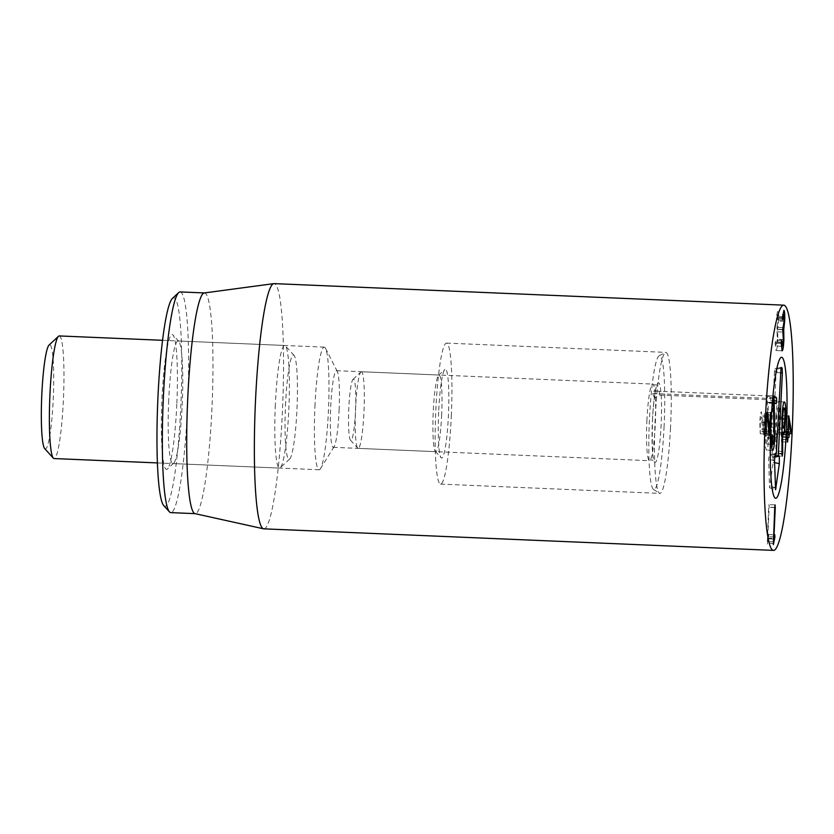 <?xml version="1.0" encoding="UTF-8"?>
<svg xmlns="http://www.w3.org/2000/svg" width="834" height="834" viewBox="0 0 834 834"><rect width="100%" height="100%" fill="white"/><g stroke="black" fill="none" stroke-linecap="round" stroke-linejoin="round"><path stroke-width="0.63" stroke-dasharray="4.17 3.13" d="M763.767 432.909L764.444 412.319L763.444 428.509L761.432 411.85C760.723 411.892 760.16 415.426 759.784 422.452L760.264 433.805L766.363 434.066L760.264 433.805L760.274 422.755L761.234 416.791L763.423 435.202L763.767 432.909L769.156 433.138M770.543 412.569L764.444 412.319M766.383 416.176L762.339 416.01M765.883 422.713L759.784 422.452M766.269 433.92L760.17 433.659M765.779 429.364L760.514 429.135M765.862 422.984L760.274 422.755M766.29 417.01L767.29 417.052M769.219 433.909L763.131 433.649M774.734 507.416L768.635 507.155L767.238 544.446L768.802 536.742L768.667 534.396L767.77 538.128L769.167 507.312L769.021 504.643L768.635 507.155M773.17 541.839L767.071 541.589M768.656 534.385L774.577 535.063M767.77 538.128L773.326 538.368L767.78 538.139M774.723 507.541L769.167 507.312M787.796 431.793L781.156 431.72L781.489 441.801L782 436.87L782.897 437.131L783.293 434.816L783.116 432.304L782.198 431.689L782.667 421.306L784.857 433.399L785.326 431.491L782.678 415.582L788.776 415.832L782.688 415.582L782.313 418.053L781.646 431.866L787.14 432.106M787.244 431.981L781.156 431.72M787.025 436.808L780.937 436.547M787.442 439.622L781.343 439.372M787.432 439.747L781.844 439.518M787.536 437.433L781.948 437.193L787.546 437.099M788.995 437.391L782.897 437.131M787.035 432.471L783.116 432.304M790.945 433.659L784.857 433.399M791.059 433.993L784.961 433.743M788.411 418.303L782.313 418.053M783.345 339.647L777.809 339.407L777.642 329.274L778.57 320.913C778.841 314.345 778.591 310.728 777.82 310.06L776.298 317.504L776.454 319.714L777.601 314.543L778.007 320.986L776.944 327.335L783.032 327.585L776.996 327.345L777.257 339.282L776.204 346.058L775.464 340.178L775.088 343.379L775.995 350.541L782.115 350.801M782.094 350.801L775.995 350.541C776.829 350.343 777.434 346.631 777.809 339.407M782.688 329.597L777.642 329.388M782.699 329.482L777.642 329.274M784.106 321.153L778.57 320.913M782.469 316.555L776.371 316.294M782.365 318.348L776.767 318.108M782.646 314.762L783.668 314.804M784.106 321.236L778.007 320.986M783.105 327.606L776.996 327.345L783.022 327.585M782.688 329.753L776.59 329.493M776.756 331.817L782.845 332.078L776.798 331.828M783.355 339.542L777.257 339.282M781.218 346.266L776.204 346.058L781.218 346.277M781.562 340.439L775.464 340.178M781.208 342.566L775.109 342.305M781.177 343.639L775.088 343.379M441.676 414.602A38.354 4.274 -87.6 0 1 435.828 451.663A38.354 4.274 -87.6 0 1 435.358 451.402A38.354 4.274 -87.6 0 1 433.232 412.1A38.354 4.274 -87.6 0 1 438.58 375.258A38.354 4.274 -87.6 0 1 439.07 375.029A38.354 4.274 -87.6 0 1 441.676 414.602M438.642 412.152A44.483 4.962 92.4 0 0 441.123 457.751A44.483 4.962 92.4 0 0 448.494 413.82A44.483 4.962 92.4 0 0 444.856 369.42A44.483 4.962 92.4 0 0 438.642 412.152M339.104 410.265A38.354 4.274 92.4 0 0 337.301 371.464A38.354 4.274 92.4 0 0 336.509 370.692A38.354 4.274 92.4 0 0 330.66 407.763A38.354 4.274 92.4 0 0 333.266 447.326A38.354 4.274 92.4 0 0 334.121 446.638A38.354 4.274 92.4 0 0 339.104 410.265M451.319 415.905A70.567 7.871 92.4 0 0 446.524 343.108A70.567 7.871 92.4 0 0 435.682 413.278A70.567 7.871 92.4 0 0 440.56 484.106A70.567 7.871 92.4 0 0 451.319 415.905M168.718 400.268A61.362 6.839 92.4 0 0 172.878 463.579A61.362 6.839 92.4 0 0 173.66 463.224A61.362 6.839 92.4 0 0 182.229 404.271A61.362 6.839 92.4 0 0 178.82 341.377A61.362 6.839 92.4 0 0 178.069 340.96A61.362 6.839 92.4 0 0 168.718 400.268M176.818 404.209A67.502 7.527 -87.6 0 1 167.394 469.062A67.502 7.527 -87.6 0 1 161.859 401.696A67.502 7.527 -87.6 0 1 173.055 335.039A67.502 7.527 -87.6 0 1 176.818 404.209M314.939 406.45A61.362 6.839 -87.6 0 1 324.29 347.142A61.362 6.839 -87.6 0 1 325.562 348.372A61.362 6.839 -87.6 0 1 328.523 408.743A61.362 6.839 -87.6 0 1 320.475 468.645A61.362 6.839 -87.6 0 1 319.099 469.761A61.362 6.839 -87.6 0 1 314.939 406.45M163.693 505.519A104.313 11.624 92.4 0 0 180.999 402.499A104.313 11.624 92.4 0 0 172.461 298.395M180.144 291.921A110.453 12.312 -87.6 0 1 187.64 405.866A110.453 12.312 -87.6 0 1 170.803 512.618M204.267 292.963A110.453 12.312 -87.6 0 1 204.507 292.942A110.453 12.312 -87.6 0 1 212.013 406.898A110.453 12.312 -87.6 0 1 195.177 513.65A110.453 12.312 -87.6 0 1 194.937 513.619M263.763 528.839A122.723 13.678 92.4 0 0 282.465 410.224A122.723 13.678 92.4 0 0 274.136 283.612M654.554 398.068L652.615 393.512L654.085 390.917L655.243 391.094A61.706 6.88 92.4 0 0 654.554 398.068L659.194 395.087A64.426 7.183 -87.6 0 1 659.569 391.271L767.603 395.837A64.426 7.183 92.4 0 0 767.228 399.663L659.194 395.087M653.971 390.906L658.141 391.083L653.971 390.906M655.243 391.094L659.569 391.271M773.806 395.983L767.603 395.837L770.408 397.443L770.606 400.674L770.105 403.468L768.072 402.155L768.75 436.787C768.27 445.627 767.499 450.068 766.436 450.099C765.539 448.619 765.185 444.689 765.372 438.298L765.914 434.326L766.717 444.063C767.311 444.095 767.739 441.53 768.02 436.37L767.228 399.663M766.717 444.063L771.481 444.282L766.717 444.063M771.971 434.577L765.883 434.316L771.94 434.587M772.638 450.391L766.55 450.131L772.524 450.36M776.235 403.729L770.105 403.468L776.204 403.719M771.46 438.548L765.372 438.298M771.513 437.318L766.123 437.089M774.119 436.63L768.02 436.37M773.358 403.093L767.259 402.843M774.056 423.881L768.823 423.662M773.337 402.53L768.072 402.301M773.337 402.374L768.072 402.155M773.306 400.789L770.606 400.674M775.901 416.75C776.506 406.346 777.361 401.342 778.456 401.738C779.529 402.739 779.842 408.556 779.404 419.21C778.81 429.208 778.018 434.087 777.007 433.847L776.464 432.387L776.61 453.133L776.131 455.885L775.901 453.842L775.901 416.75L782 417M784.398 401.946L778.299 401.686L784.241 401.988M784.752 419.439L779.404 419.21M783.23 434.149L777.007 433.847L783.095 434.097M781.812 432.471L776.485 432.241M781.812 432.606L776.464 432.387M784.252 408.024L782.719 407.941M778.153 407.763C777.486 407.722 776.975 410.828 776.631 417.104C776.35 423.411 776.527 426.945 777.163 427.727L781.771 427.946L777.163 427.727C777.841 427.8 778.351 424.704 778.695 418.439C778.977 412.121 778.8 408.566 778.153 407.763M781.979 417.334L776.631 417.104M784.794 418.699L778.695 418.439M781.781 429.249L775.693 428.989M776.162 455.896L782.25 456.156L776.131 455.885M781.99 453.362L776.61 453.133M781.969 451.382L776.642 451.152M774.473 371.495L770.293 455.687L769.094 454.926L768.625 459.43L769.563 487.807L773.139 462.338L773.108 457.512L771.94 456.751L776.11 372.548L775.933 369.389L774.911 368.743L774.473 371.495L780.384 371.63M774.901 454.54L770.293 455.687M774.682 456.198L771.94 456.751M353.668 379.168A30.681 3.419 92.4 0 0 353.063 379.262A30.681 3.419 92.4 0 0 348.737 409.598A30.681 3.419 92.4 0 0 350.488 440.185A30.681 3.419 92.4 0 0 355.44 412.611A30.681 3.419 92.4 0 0 353.668 379.168M361.664 371.839A38.354 4.274 92.4 0 0 361.393 371.745A38.354 4.274 92.4 0 0 360.903 371.964A38.354 4.274 92.4 0 0 355.503 409.88A38.354 4.274 92.4 0 0 357.682 448.119A38.354 4.274 92.4 0 0 358.151 448.379A38.354 4.274 92.4 0 0 363.989 411.496A38.354 4.274 92.4 0 0 361.664 371.839M646.944 419.7A38.354 4.274 92.4 0 0 649.477 460.702A38.354 4.274 92.4 0 0 650.343 460.003A38.354 4.274 92.4 0 0 655.368 422.567A38.354 4.274 92.4 0 0 653.512 384.828A38.354 4.274 92.4 0 0 652.991 384.161A38.354 4.274 92.4 0 0 652.72 384.067A38.354 4.274 92.4 0 0 646.944 419.7M664.041 427.31A67.022 7.475 92.4 0 0 659.121 355.784A67.022 7.475 92.4 0 0 649.321 422.306A67.022 7.475 92.4 0 0 653.47 489.422A67.022 7.475 92.4 0 0 664.041 427.31M670.526 427.821A70.567 7.871 -87.6 0 1 659.892 493.384A70.567 7.871 -87.6 0 1 659.392 493.217A70.567 7.871 -87.6 0 1 655.013 422.546A70.567 7.871 -87.6 0 1 665.344 352.501A70.567 7.871 -87.6 0 1 665.855 352.375A70.567 7.871 -87.6 0 1 670.526 427.821M59.266 335.935A61.362 6.839 -87.6 0 1 63.426 399.246A61.362 6.839 -87.6 0 1 54.074 458.554M44.692 448.609A52.156 5.817 92.4 0 0 53.334 397.109A52.156 5.817 92.4 0 0 49.07 345.047M275.335 404.782A61.362 6.839 92.4 0 0 279.505 468.082A61.362 6.839 92.4 0 0 280.287 467.728A61.362 6.839 92.4 0 0 288.856 408.775A61.362 6.839 92.4 0 0 285.437 345.891A61.362 6.839 92.4 0 0 284.686 345.474A61.362 6.839 92.4 0 0 275.335 404.782M285.489 405.46A52.156 5.817 -87.6 0 1 294.068 355.409A52.156 5.817 -87.6 0 1 297.04 407.409A52.156 5.817 -87.6 0 1 289.69 458.971A52.156 5.817 -87.6 0 1 285.489 405.46M770.178 414.988L764.59 414.748M770.189 414.852L764.09 414.602M765.893 431.668L760.618 431.439M767.947 419.971L761.859 419.711M769.511 435.452L763.423 435.202L769.521 435.463M775.099 504.904L769.021 504.643L775.099 504.904M773.139 543.455L767.666 543.226M773.295 539.035L768.573 538.837M774.181 536.971L768.802 536.742M786.858 434.326L780.76 434.076M787.525 436.953L781.427 436.693M787.546 437.308L781.458 437.047M788.088 437.12L782 436.86M786.837 434.973L783.293 434.816M787.087 432.241L782.219 432.043M787.786 431.918L782.198 431.689M790.601 431.72L785.326 431.491M790.184 429.406L785.242 429.197M788.526 416.781L782.97 416.552M782.386 317.764L776.298 317.504M782.542 319.964L776.444 319.714L782.542 319.964M781.229 342.159L775.641 341.93M771.502 437.37L765.414 437.11M774.171 427.289L768.083 427.029M773.358 398.621L652.615 393.512M774.098 437.016L768.75 436.787M773.431 397.568L770.408 397.443M781.99 454.103L775.901 453.842M775.193 453.571L769.125 454.937L775.245 453.54M774.525 460.545L768.625 459.43M775.255 487.515L769.355 486.399M775.266 487.869L769.876 486.733M774.588 462.641L773.139 462.338M774.609 457.178L773.108 457.512M780.332 372.798L776.11 372.548M780.728 368.326L775.933 369.389M774.911 368.743L781.062 367.356L774.942 368.753M652.459 419.836A39.886 4.441 -87.6 0 1 660.653 389.593A39.886 4.441 -87.6 0 1 657.234 458.45A39.886 4.441 -87.6 0 1 652.459 419.836M787.744 432.127L781.656 431.866M787.588 442.051L781.489 441.801M435.358 451.402L441.123 457.751M438.58 375.258L444.856 369.42M333.266 447.326L435.828 451.663M336.509 370.692L439.07 375.029M178.82 341.377L173.055 335.039M173.66 463.224L167.394 469.062M324.29 347.142L178.069 340.96M319.099 469.761L172.878 463.579M337.301 371.464L325.562 348.372M334.121 446.638L320.475 468.645M440.56 484.106L659.892 493.384M446.524 343.108L665.855 352.375M767.728 395.723L773.827 395.983M769.563 487.807L775.578 489.704M350.488 440.185L357.682 448.119M353.063 379.262L360.903 371.964M358.151 448.379L649.477 460.702M361.393 371.745L652.72 384.067M653.512 384.828L657.15 384.964L656.045 388.237C654.44 395.066 653.251 405.605 652.48 419.856C652.011 446.617 652.511 460.055 653.96 460.18L650.343 460.003M653.47 489.422L659.392 493.217M659.121 355.784L665.344 352.501M157.397 462.922L279.505 468.082M162.578 340.303L284.686 345.474M294.068 355.409L285.437 345.891M289.69 458.971L280.287 467.728"/><path stroke-width="1.25" d="M769.855 433.169L769.511 435.452L769.219 433.909L767.311 417.052L766.363 423.005L766.269 433.92L765.883 422.713C766.258 415.686 766.811 412.152 767.551 412.111L769.553 428.77L770.543 412.569L769.855 433.169L769.156 433.138M769.553 428.77L768.75 428.728L769.542 428.759M768.427 416.26L766.383 416.176M766.602 429.395L765.779 429.364M774.734 507.416L775.109 504.904L775.266 507.572L773.869 538.389L774.744 534.646L774.901 537.002L773.326 544.706L774.734 507.416M775.266 507.572L774.723 507.541M789.214 432.565L788.995 437.391L788.088 437.12L787.577 442.051L786.858 434.326L787.796 431.793L788.787 415.832L791.414 431.751L790.945 433.659L788.766 421.566L788.286 431.939L789.214 432.565L787.035 432.471M787.744 432.127L787.14 432.106L787.796 431.793M788.088 437.12L787.536 437.433M783.908 339.667C783.522 346.881 782.918 350.593 782.094 350.801L781.208 342.566L781.562 340.439L782.313 346.318L783.355 339.542L782.688 329.753L784.106 321.236L783.689 314.804L782.542 319.964L782.386 317.764L783.918 310.321C784.679 310.988 784.93 314.606 784.658 321.173L783.731 329.638L783.908 339.667L783.345 339.647M783.731 329.638L782.688 329.597M783.741 329.524L782.699 329.482M784.658 321.173L784.106 321.153M783.668 314.804L782.646 314.762M178.726 292.557L172.461 298.395A104.313 11.624 92.4 0 0 157.887 398.61A104.313 11.624 92.4 0 0 163.693 505.519L169.458 511.868A110.453 12.312 -87.6 0 1 163.308 398.673A110.453 12.312 -87.6 0 1 178.726 292.557A110.453 12.312 -87.6 0 1 180.144 291.921L204.393 292.942M786.41 430.073A70.567 7.871 -87.6 0 1 775.651 498.284A70.567 7.871 -87.6 0 1 770.772 427.446A70.567 7.871 -87.6 0 1 781.614 357.275A70.567 7.871 -87.6 0 1 786.41 430.073M195.052 513.65L170.803 512.618A110.453 12.312 -87.6 0 1 169.458 511.868M263.492 528.798L194.937 513.619A110.453 12.312 -87.6 0 1 187.546 402.78A110.453 12.312 -87.6 0 1 204.267 292.963L273.865 283.623A122.723 13.678 92.4 0 0 255.433 402.217A122.723 13.678 92.4 0 0 263.492 528.798A122.723 13.678 92.4 0 0 263.763 528.839L773.452 550.388A122.723 13.678 -87.6 0 1 765.112 423.776A122.723 13.678 -87.6 0 1 783.814 305.161A122.723 13.678 -87.6 0 1 792.3 428.353A122.723 13.678 -87.6 0 1 773.452 550.388M783.814 305.161L274.136 283.612A122.723 13.678 92.4 0 0 273.865 283.623M772.211 437.35L772.805 444.324C773.399 444.355 773.837 441.791 774.119 436.63L773.358 403.093L773.848 395.983L776.496 397.693L776.694 400.935L776.204 403.719L774.16 402.561L774.838 437.047C774.359 445.888 773.598 450.329 772.524 450.36C771.638 448.88 771.283 444.949 771.46 438.548L772.013 434.587L772.211 437.35L771.513 437.318M772.805 444.324L771.481 444.261L772.805 444.324M774.911 423.912L774.056 423.881M774.16 402.561L773.337 402.53M774.171 402.405L773.337 402.374M776.694 400.935L773.306 400.789M785.503 419.471C784.909 429.468 784.106 434.337 783.095 434.097L782.553 432.637L782.699 453.394L782.219 456.146L781.99 454.103L782 417C782.594 406.606 783.449 401.602 784.544 401.998C785.618 402.989 785.93 408.816 785.503 419.471L784.752 419.439M782.573 432.502L781.812 432.471M782.553 432.637L781.812 432.606M784.252 408.024C783.574 407.972 783.074 411.089 782.73 417.365C782.448 423.672 782.626 427.206 783.262 427.988C783.939 428.061 784.45 424.965 784.794 418.699C785.075 412.382 784.888 408.827 784.252 408.024L782.719 407.941M782.73 417.365L781.979 417.334M782.699 453.394L781.99 453.362M782.73 451.413L781.969 451.382M783.262 427.988L781.771 427.946L783.262 427.988M776.298 454.196L781.062 367.356L782.115 368.013L782.386 372.923L778.289 455.479L779.29 456.125L779.331 463.641L775.578 489.704L774.525 460.545L775.245 453.54L776.298 454.196L774.901 454.54M778.289 455.479L774.682 456.198M786.285 432.71A70.567 7.871 -87.6 0 1 775.651 498.284A70.567 7.871 -87.6 0 1 770.772 427.446A70.567 7.871 -87.6 0 1 781.614 357.275A70.567 7.871 -87.6 0 1 786.285 432.71M157.397 462.922L54.074 458.554A61.362 6.839 -87.6 0 1 53.324 458.137A61.362 6.839 -87.6 0 1 49.915 395.243A61.362 6.839 -87.6 0 1 58.484 336.29A61.362 6.839 -87.6 0 1 59.266 335.935L162.578 340.303M58.484 336.29L49.07 345.047A52.156 5.817 92.4 0 0 41.783 395.16A52.156 5.817 92.4 0 0 44.692 448.609L53.324 458.137M766.717 431.699L765.893 431.668M773.754 543.476L773.139 543.455M774.661 539.087L773.295 539.035M774.901 537.002L774.181 536.971M789.381 435.077L786.837 434.973M788.307 432.293L787.087 432.241M791.414 431.751L790.601 431.72M791.33 429.458L790.184 429.406M789.068 416.802L788.526 416.781M774.838 437.047L774.098 437.016M776.496 397.693L773.431 397.568M776.058 488.036L775.266 487.869M779.331 463.641L774.588 462.641M779.29 456.125L774.609 457.178M782.386 372.923L780.332 372.798M782.115 368.013L780.728 368.326M783.679 314.804L782.646 314.752"/></g></svg>
